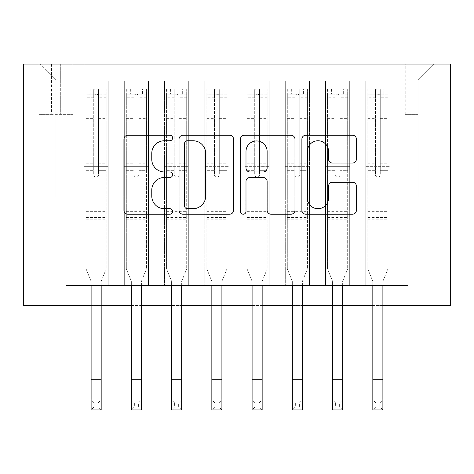<?xml version="1.0" encoding="UTF-8"?>
<svg xmlns="http://www.w3.org/2000/svg" width="474" height="474" viewBox="0 0 474 474"><rect width="100%" height="100%" fill="white"/><g stroke="black" fill="none" stroke-linecap="round" stroke-linejoin="round"><path stroke-width="0.36" stroke-dasharray="2.37 1.78" d="M172.607 137.981A2.767 2.767 0 0 0 169.846 135.214L127.873 135.214A3.952 3.952 0 0 0 123.921 139.166L123.921 210.272A3.952 3.952 0 0 0 127.873 214.224L169.846 214.224A2.767 2.767 0 0 0 172.607 211.457A2.767 2.767 0 0 0 169.846 208.696L164.413 208.696A12.644 12.644 0 0 1 151.769 196.052L151.769 190.127A12.644 12.644 0 0 1 164.413 177.483L169.846 177.483A2.767 2.767 0 0 0 172.607 174.722A2.767 2.767 0 0 0 169.846 171.955L164.413 171.955A12.644 12.644 0 0 1 151.769 159.311L151.769 153.386A12.644 12.644 0 0 1 164.413 140.748L169.846 140.748A2.767 2.767 0 0 0 172.607 137.981M418.104 64.043L405.223 64.043L418.104 64.043M418.104 114.353L405.223 114.353L418.104 114.353M389.93 285.395L389.93 80.947L84.07 80.947L84.07 285.395L108.214 285.395L84.07 285.395L108.214 285.395L84.07 285.395L84.07 80.947L108.214 80.947L108.214 285.395L108.214 80.947L108.214 196.858L124.312 196.858L108.214 196.858L108.214 80.947L84.07 80.947L389.93 80.947L389.93 285.395L365.786 285.395L365.786 80.947L325.537 80.947L325.537 285.395L325.537 80.947L349.688 80.947L349.688 285.395L349.688 80.947L349.688 196.858L349.688 80.947L365.786 80.947L365.786 285.395L389.93 285.395L365.786 285.395L389.93 285.395L389.93 80.142L389.93 196.858L418.104 196.858L418.104 80.142L389.93 80.142L418.104 80.142L418.104 196.858L389.93 196.858L389.93 166.67L389.93 285.395M325.537 285.395L349.688 285.395L325.537 285.395L349.688 285.395L325.537 285.395L325.537 166.67L325.537 196.858L309.439 196.858L309.439 97.046L309.439 196.858L325.537 196.858L325.537 97.046L325.537 196.858L365.786 196.858L349.688 196.858L349.688 166.67L349.688 196.858L325.537 196.858L325.537 166.67L349.688 166.67L349.688 285.395L349.688 166.67L325.537 166.67L325.537 285.395M309.439 285.395L309.439 80.947L285.295 80.947L285.295 285.395L285.295 80.947L309.439 80.947L309.439 285.395L285.295 285.395L309.439 285.395L285.295 285.395L309.439 285.395L309.439 166.67L309.439 285.395M269.196 285.395L269.196 80.947L245.046 80.947L245.046 285.395L245.046 80.947L269.196 80.947L269.196 285.395L245.046 285.395L269.196 285.395L245.046 285.395L269.196 285.395L269.196 97.046L269.196 196.858L285.295 196.858L269.196 196.858L269.196 166.67L269.196 285.395M228.954 285.395L228.954 80.947L204.804 80.947L204.804 285.395L204.804 80.947L228.954 80.947L228.954 285.395L204.804 285.395L228.954 285.395L204.804 285.395L228.954 285.395L228.954 97.046L228.954 196.858L245.046 196.858L228.954 196.858L228.954 166.67L228.954 285.395M188.705 285.395L188.705 80.947L164.561 80.947L164.561 285.395L164.561 80.947L188.705 80.947L188.705 285.395L164.561 285.395L188.705 285.395L164.561 285.395L188.705 285.395L188.705 97.046L188.705 196.858L204.804 196.858L188.705 196.858L188.705 166.67L188.705 285.395M148.463 285.395L148.463 80.947L124.312 80.947L124.312 285.395L124.312 80.947L148.463 80.947L148.463 285.395L124.312 285.395L148.463 285.395L124.312 285.395L148.463 285.395L148.463 166.67L148.463 285.395M365.786 97.046L365.786 196.858L365.786 80.947L365.786 97.046L349.688 97.046L365.786 97.046M285.295 97.046L285.295 196.858L285.295 80.947L269.196 80.947L269.196 97.046L269.196 80.947L285.295 80.947L285.295 97.046L269.196 97.046L285.295 97.046M245.046 97.046L245.046 196.858L245.046 80.947L228.954 80.947L228.954 97.046L228.954 80.947L245.046 80.947L245.046 97.046L228.954 97.046L245.046 97.046M204.804 97.046L204.804 196.858L204.804 80.947L188.705 80.947L188.705 97.046L188.705 80.947L204.804 80.947L204.804 97.046L188.705 97.046L204.804 97.046M148.463 97.046L148.463 196.858L148.463 80.947L148.463 97.046L164.561 97.046L164.561 196.858L148.463 196.858L164.561 196.858L164.561 80.947L148.463 80.947L164.561 80.947L164.561 97.046L148.463 97.046M65.957 305.517L65.957 285.395L65.957 305.517L65.957 285.395L408.043 285.395L65.957 285.395L408.043 285.395L408.043 305.517L23.7 305.517L23.7 64.043L450.3 64.043L450.3 305.517L408.043 305.517L408.043 285.395L408.043 305.517M51.47 64.043L38.992 64.043L51.47 64.043L51.47 114.353L38.992 114.353L60.322 114.353L51.47 114.353L51.47 64.043M60.322 64.043L72.8 64.043L60.322 64.043L60.322 114.353L72.8 114.353L60.322 114.353L60.322 64.043M389.93 64.043L84.07 64.043L434.202 64.043L389.93 64.043L389.93 80.947L389.93 64.043M84.07 64.043L39.798 64.043L84.07 64.043L84.07 196.858L55.896 196.858L55.896 80.142L84.07 80.142L55.896 80.142L39.798 64.043L55.896 80.142L55.896 196.858L84.07 196.858L84.07 64.043M124.312 97.046L124.312 196.858L124.312 80.947L108.214 80.947L124.312 80.947L124.312 97.046L108.214 97.046L124.312 97.046M325.537 80.947L309.439 80.947L309.439 97.046L309.439 80.947L325.537 80.947L325.537 97.046L325.537 80.947M91.109 305.517L101.169 305.517M131.357 305.517L141.418 305.517M171.6 305.517L181.661 305.517M211.848 305.517L221.909 305.517M252.091 305.517L262.152 305.517M292.339 305.517L302.4 305.517M332.582 305.517L342.643 305.517M372.831 305.517L382.891 305.517M285.295 196.858L309.439 196.858L285.295 196.858L285.295 166.67L285.295 196.858M245.046 196.858L269.196 196.858L245.046 196.858L245.046 166.67L245.046 196.858M204.804 196.858L228.954 196.858L204.804 196.858L204.804 166.67L204.804 196.858M164.561 196.858L188.705 196.858L164.561 196.858L164.561 166.67L164.561 196.858M124.312 196.858L148.463 196.858L148.463 166.67L148.463 196.858L124.312 196.858L124.312 166.67L148.463 166.67L124.312 166.67L124.312 285.395L124.312 196.858M84.07 196.858L108.214 196.858L108.214 166.67L108.214 285.395L108.214 166.67L108.214 196.858L84.07 196.858L84.07 166.67L108.214 166.67L84.07 166.67L84.07 285.395L84.07 196.858M365.786 196.858L389.93 196.858L365.786 196.858L365.786 166.67L365.786 196.858M84.07 166.67L108.214 166.67L84.07 166.67M124.312 166.67L148.463 166.67L124.312 166.67M164.561 166.67L188.705 166.67L164.561 166.67L164.561 285.395L164.561 166.67L188.705 166.67L164.561 166.67M204.804 166.67L228.954 166.67L204.804 166.67L204.804 285.395L204.804 166.67L228.954 166.67L204.804 166.67M245.046 166.67L269.196 166.67L245.046 166.67L245.046 285.395L245.046 166.67L269.196 166.67L245.046 166.67M285.295 166.67L309.439 166.67L285.295 166.67L285.295 285.395L285.295 166.67L309.439 166.67L285.295 166.67M325.537 166.67L349.688 166.67L325.537 166.67M365.786 166.67L389.93 166.67L365.786 166.67L365.786 285.395L365.786 166.67L389.93 166.67L365.786 166.67M434.202 64.043L418.104 80.142L434.202 64.043M233.546 210.272L233.546 139.166A3.952 3.952 0 0 0 229.594 135.214L182.982 135.214A3.952 3.952 0 0 0 179.03 139.166L179.03 210.272A3.952 3.952 0 0 0 182.982 214.224L229.594 214.224A3.952 3.952 0 0 0 233.546 210.272M187.325 140.748A2.767 2.767 0 0 0 184.558 143.515L184.558 205.929A2.767 2.767 0 0 0 187.325 208.696L193.054 208.696A12.644 12.644 0 0 0 205.692 196.052L205.692 153.386A12.644 12.644 0 0 0 193.054 140.748L187.325 140.748M244.406 135.214L291.018 135.214A3.952 3.952 0 0 1 294.97 139.166L294.97 210.272A3.952 3.952 0 0 1 291.018 214.224L271.075 214.224A3.952 3.952 0 0 1 267.123 210.272L267.123 181.435A3.952 3.952 0 0 0 263.171 177.483L249.94 177.483A3.952 3.952 0 0 0 245.988 181.435L245.988 211.457A2.767 2.767 0 0 1 243.221 214.224A2.767 2.767 0 0 1 240.454 211.457L240.454 139.166A3.952 3.952 0 0 1 244.406 135.214M267.123 151.514A10.564 10.564 0 0 0 256.553 140.944A10.564 10.564 0 0 0 245.988 151.514L245.988 168.003A3.952 3.952 0 0 0 249.94 171.955L263.171 171.955A3.952 3.952 0 0 0 267.123 168.003L267.123 151.514M332.499 163.068L352.449 163.068A3.952 3.952 0 0 0 356.401 159.116L356.401 139.166A3.952 3.952 0 0 0 352.449 135.214L305.837 135.214A3.952 3.952 0 0 0 301.885 139.166L301.885 210.272A3.952 3.952 0 0 0 305.837 214.224L352.449 214.224A3.952 3.952 0 0 0 356.401 210.272L356.401 186.175A3.952 3.952 0 0 0 352.449 182.223L332.499 182.223A3.952 3.952 0 0 0 328.547 186.175L328.547 198.126A10.564 10.564 0 0 1 317.983 208.696A10.564 10.564 0 0 1 307.413 198.126L307.413 151.313A10.564 10.564 0 0 1 317.983 140.748A10.564 10.564 0 0 1 328.547 151.313L328.547 159.116A3.952 3.952 0 0 0 332.499 163.068M98.556 174.722A2.417 2.417 90 0 1 96.139 177.134A2.417 2.417 -90 0 0 98.556 174.722L98.556 170.687L98.556 174.722M90.107 88.999L90.107 94.231L86.078 94.231L86.078 88.999L106.206 88.999L106.206 268.894L106.206 170.687L98.556 170.687L98.556 163.24L106.206 163.24M106.206 88.999L106.206 170.687L98.556 170.687L98.556 95.286C96.951 93.888 95.339 93.888 93.728 95.286L93.728 158.008L86.078 158.008L86.078 268.894L91.109 281.349L91.109 399.89L101.169 399.89L91.109 399.89L91.109 409.957L101.169 409.957L101.169 399.89L98.154 402.912L98.154 406.935L94.13 406.935L94.13 402.912L98.154 402.912M86.078 94.231L86.078 158.008M86.078 88.999L86.078 268.894L91.109 281.349L91.109 285.395M90.107 94.231L102.177 94.231L102.177 88.999M106.206 94.231L102.177 94.231M93.728 174.722A2.417 2.417 -90 0 0 96.139 177.134A2.417 2.417 90 0 1 93.728 174.722L93.728 170.687L93.728 174.722M101.169 285.395L101.169 281.349L106.206 268.894L101.169 281.349L101.169 399.89M86.078 163.24L93.728 163.24L93.728 170.687L93.728 158.008M93.728 163.24L93.728 89.497C95.333 88.839 96.945 88.839 98.556 89.497L98.556 163.24M86.179 88.999L106.105 88.999L86.179 88.999M106.105 94.231L86.179 94.231L106.105 94.231M86.078 219.794L106.206 219.794M101.169 409.957L98.154 406.935M94.13 406.935L91.109 409.957M94.13 402.912L91.109 399.89M93.728 95.286L93.728 89.497M98.556 95.286L98.556 89.497L98.556 95.286M138.799 174.722A2.417 2.417 90 0 1 136.388 177.134A2.417 2.417 -90 0 0 138.799 174.722L138.799 170.687L138.799 174.722M130.35 88.999L130.35 94.231L126.327 94.231L126.327 88.999L146.448 88.999L146.448 268.894L146.448 170.687L138.799 170.687L138.799 163.24L146.448 163.24M146.448 88.999L146.448 170.687L138.799 170.687L138.799 95.286C137.193 93.888 135.588 93.888 133.97 95.286L133.97 158.008L126.327 158.008L126.327 268.894L131.357 281.349L131.357 399.89L141.418 399.89L131.357 399.89L131.357 409.957L141.418 409.957L141.418 399.89L138.396 402.912L138.396 406.935L134.373 406.935L134.373 402.912L138.396 402.912M126.327 94.231L126.327 158.008M126.327 88.999L126.327 268.894L131.357 281.349L131.357 285.395M130.35 94.231L142.425 94.231L142.425 88.999M146.448 94.231L142.425 94.231M133.97 174.722A2.417 2.417 -90 0 0 136.388 177.134A2.417 2.417 90 0 1 133.97 174.722L133.97 170.687L133.97 174.722M141.418 285.395L141.418 281.349L146.448 268.894L141.418 281.349L141.418 399.89M126.327 163.24L133.97 163.24L133.97 170.687L133.97 158.008M133.97 163.24L133.97 89.497C135.582 88.839 137.187 88.839 138.799 89.497L138.799 163.24M126.428 88.999L146.347 88.999L126.428 88.999M146.347 94.231L126.428 94.231L146.347 94.231M126.327 219.794L146.448 219.794M141.418 409.957L138.396 406.935M134.373 406.935L131.357 409.957M134.373 402.912L131.357 399.89M133.97 95.286L133.97 89.497M138.799 95.286L138.799 89.497L138.799 95.286M179.048 174.722A2.417 2.417 90 0 1 176.63 177.134A2.417 2.417 -90 0 0 179.048 174.722L179.048 170.687L179.048 174.722M170.593 88.999L170.593 94.231L166.57 94.231L166.57 88.999L186.691 88.999L186.691 268.894L186.691 170.687L179.048 170.687L179.048 163.24L186.691 163.24M186.691 88.999L186.691 170.687L179.048 170.687L179.048 95.286C177.442 93.888 175.83 93.888 174.219 95.286L174.219 158.008L166.57 158.008L166.57 268.894L171.6 281.349L171.6 399.89L181.661 399.89L171.6 399.89L171.6 409.957L181.661 409.957L181.661 399.89L178.645 402.912L178.645 406.935L174.622 406.935L174.622 402.912L178.645 402.912M166.57 94.231L166.57 158.008M166.57 88.999L166.57 268.894L171.6 281.349L171.6 285.395M170.593 94.231L182.668 94.231L182.668 88.999M186.691 94.231L182.668 94.231M174.219 174.722A2.417 2.417 -90 0 0 176.63 177.134A2.417 2.417 90 0 1 174.219 174.722L174.219 170.687L174.219 174.722M181.661 285.395L181.661 281.349L186.691 268.894L181.661 281.349L181.661 399.89M166.57 163.24L174.219 163.24L174.219 170.687L174.219 158.008M174.219 163.24L174.219 89.497C175.824 88.839 177.436 88.839 179.048 89.497L179.048 163.24M166.67 88.999L186.59 88.999L166.67 88.999M186.59 94.231L166.67 94.231L186.59 94.231M166.57 219.794L186.691 219.794M181.661 409.957L178.645 406.935M174.622 406.935L171.6 409.957M174.622 402.912L171.6 399.89M174.219 95.286L174.219 89.497M179.048 95.286L179.048 89.497L179.048 95.286M219.29 174.722A2.417 2.417 90 0 1 216.879 177.134A2.417 2.417 -90 0 0 219.29 174.722L219.29 170.687L219.29 174.722M210.841 88.999L210.841 94.231L206.818 94.231L206.818 88.999L226.939 88.999L226.939 268.894L226.939 170.687L219.29 170.687L219.29 163.24L226.939 163.24M226.939 88.999L226.939 170.687L219.29 170.687L219.29 95.286C217.684 93.888 216.079 93.888 214.461 95.286L214.461 158.008L206.818 158.008L206.818 268.894L211.848 281.349L211.848 399.89L221.909 399.89L211.848 399.89L211.848 409.957L221.909 409.957L221.909 399.89L218.887 402.912L218.887 406.935L214.864 406.935L214.864 402.912L218.887 402.912M206.818 94.231L206.818 158.008M206.818 88.999L206.818 268.894L211.848 281.349L211.848 285.395M210.841 94.231L222.916 94.231L222.916 88.999M226.939 94.231L222.916 94.231M214.461 174.722A2.417 2.417 -90 0 0 216.879 177.134A2.417 2.417 90 0 1 214.461 174.722L214.461 170.687L214.461 174.722M221.909 285.395L221.909 281.349L226.939 268.894L221.909 281.349L221.909 399.89M206.818 163.24L214.461 163.24L214.461 170.687L214.461 158.008M214.461 163.24L214.461 89.497C216.073 88.839 217.679 88.839 219.29 89.497L219.29 163.24M206.919 88.999L226.839 88.999L206.919 88.999M226.839 94.231L206.919 94.231L226.839 94.231M206.818 219.794L226.939 219.794M221.909 409.957L218.887 406.935M214.864 406.935L211.848 409.957M214.864 402.912L211.848 399.89M214.461 95.286L214.461 89.497M219.29 95.286L219.29 89.497L219.29 95.286M259.539 174.722A2.417 2.417 90 0 1 257.121 177.134A2.417 2.417 -90 0 0 259.539 174.722L259.539 170.687L259.539 174.722M251.084 88.999L251.084 94.231L247.061 94.231L247.061 88.999L267.182 88.999L267.182 268.894L267.182 170.687L259.539 170.687L259.539 163.24L267.182 163.24M267.182 88.999L267.182 170.687L259.539 170.687L259.539 95.286C257.933 93.888 256.321 93.888 254.71 95.286L254.71 158.008L247.061 158.008L247.061 268.894L252.091 281.349L252.091 399.89L262.152 399.89L252.091 399.89L252.091 409.957L262.152 409.957L262.152 399.89L259.136 402.912L259.136 406.935L255.113 406.935L255.113 402.912L259.136 402.912M247.061 94.231L247.061 158.008M247.061 88.999L247.061 268.894L252.091 281.349L252.091 285.395M251.084 94.231L263.159 94.231L263.159 88.999M267.182 94.231L263.159 94.231M254.71 174.722A2.417 2.417 -90 0 0 257.121 177.134A2.417 2.417 90 0 1 254.71 174.722L254.71 170.687L254.71 174.722M262.152 285.395L262.152 281.349L267.182 268.894L262.152 281.349L262.152 399.89M247.061 163.24L254.71 163.24L254.71 170.687L254.71 158.008M254.71 163.24L254.71 89.497C256.316 88.839 257.927 88.839 259.539 89.497L259.539 163.24M247.161 88.999L267.081 88.999L247.161 88.999M267.081 94.231L247.161 94.231L267.081 94.231M247.061 219.794L267.182 219.794M262.152 409.957L259.136 406.935M255.113 406.935L252.091 409.957M255.113 402.912L252.091 399.89M254.71 95.286L254.71 89.497M259.539 95.286L259.539 89.497L259.539 95.286M299.781 174.722A2.417 2.417 90 0 1 297.37 177.134A2.417 2.417 -90 0 0 299.781 174.722L299.781 170.687L299.781 174.722M291.332 88.999L291.332 94.231L287.309 94.231L287.309 88.999L307.43 88.999L307.43 268.894L307.43 170.687L299.781 170.687L299.781 163.24L307.43 163.24M307.43 88.999L307.43 170.687L299.781 170.687L299.781 95.286C298.176 93.888 296.564 93.888 294.952 95.286L294.952 158.008L287.309 158.008L287.309 268.894L292.339 281.349L292.339 399.89L302.4 399.89L292.339 399.89L292.339 409.957L302.4 409.957L302.4 399.89L299.378 402.912L299.378 406.935L295.355 406.935L295.355 402.912L299.378 402.912M287.309 94.231L287.309 158.008M287.309 88.999L287.309 268.894L292.339 281.349L292.339 285.395M291.332 94.231L303.407 94.231L303.407 88.999M307.43 94.231L303.407 94.231M294.952 174.722A2.417 2.417 -90 0 0 297.37 177.134A2.417 2.417 90 0 1 294.952 174.722L294.952 170.687L294.952 174.722M302.4 285.395L302.4 281.349L307.43 268.894L302.4 281.349L302.4 399.89M287.309 163.24L294.952 163.24L294.952 170.687L294.952 158.008M294.952 163.24L294.952 89.497C296.558 88.839 298.17 88.839 299.781 89.497L299.781 163.24M287.41 88.999L307.33 88.999L287.41 88.999M307.33 94.231L287.41 94.231L307.33 94.231M287.309 219.794L307.43 219.794M302.4 409.957L299.378 406.935M295.355 406.935L292.339 409.957M295.355 402.912L292.339 399.89M294.952 95.286L294.952 89.497M299.781 95.286L299.781 89.497L299.781 95.286M340.03 174.722A2.417 2.417 90 0 1 337.612 177.134A2.417 2.417 -90 0 0 340.03 174.722L340.03 170.687L340.03 174.722M331.575 88.999L331.575 94.231L327.552 94.231L327.552 88.999L347.673 88.999L347.673 268.894L347.673 170.687L340.03 170.687L340.03 163.24L347.673 163.24M347.673 88.999L347.673 170.687L340.03 170.687L340.03 95.286C338.424 93.888 336.813 93.888 335.201 95.286L335.201 158.008L327.552 158.008L327.552 268.894L332.582 281.349L332.582 399.89L342.643 399.89L332.582 399.89L332.582 409.957L342.643 409.957L342.643 399.89L339.627 402.912L339.627 406.935L335.604 406.935L335.604 402.912L339.627 402.912M327.552 94.231L327.552 158.008M327.552 88.999L327.552 268.894L332.582 281.349L332.582 285.395M331.575 94.231L343.65 94.231L343.65 88.999M347.673 94.231L343.65 94.231M335.201 174.722A2.417 2.417 -90 0 0 337.612 177.134A2.417 2.417 90 0 1 335.201 174.722L335.201 170.687L335.201 174.722M342.643 285.395L342.643 281.349L347.673 268.894L342.643 281.349L342.643 399.89M327.552 163.24L335.201 163.24L335.201 170.687L335.201 158.008M335.201 163.24L335.201 89.497C336.807 88.839 338.418 88.839 340.03 89.497L340.03 163.24M327.653 88.999L347.572 88.999L327.653 88.999M347.572 94.231L327.653 94.231L347.572 94.231M327.552 219.794L347.673 219.794M342.643 409.957L339.627 406.935M335.604 406.935L332.582 409.957M335.604 402.912L332.582 399.89M335.201 95.286L335.201 89.497M340.03 95.286L340.03 89.497L340.03 95.286M380.272 174.722A2.417 2.417 90 0 1 377.861 177.134A2.417 2.417 -90 0 0 380.272 174.722L380.272 170.687L380.272 174.722M371.823 88.999L371.823 94.231L367.794 94.231L367.794 88.999L387.922 88.999L387.922 268.894L387.922 170.687L380.272 170.687L380.272 163.24L387.922 163.24M387.922 88.999L387.922 170.687L380.272 170.687L380.272 95.286C378.667 93.888 377.055 93.888 375.444 95.286L375.444 158.008L367.794 158.008L367.794 268.894L372.831 281.349L372.831 399.89L382.891 399.89L372.831 399.89L372.831 409.957L382.891 409.957L382.891 399.89L379.87 402.912L379.87 406.935L375.846 406.935L375.846 402.912L379.87 402.912M367.794 94.231L367.794 158.008M367.794 88.999L367.794 268.894L372.831 281.349L372.831 285.395M371.823 94.231L383.893 94.231L383.893 88.999M387.922 94.231L383.893 94.231M375.444 174.722A2.417 2.417 -90 0 0 377.861 177.134A2.417 2.417 90 0 1 375.444 174.722L375.444 170.687L375.444 174.722M382.891 285.395L382.891 281.349L387.922 268.894L382.891 281.349L382.891 399.89M367.794 163.24L375.444 163.24L375.444 170.687L375.444 158.008M375.444 163.24L375.444 89.497C377.049 88.839 378.661 88.839 380.272 89.497L380.272 163.24M367.895 88.999L387.821 88.999L367.895 88.999M387.821 94.231L367.895 94.231L387.821 94.231M367.794 219.794L387.922 219.794M382.891 409.957L379.87 406.935M375.846 406.935L372.831 409.957M375.846 402.912L372.831 399.89M375.444 95.286L375.444 89.497M380.272 95.286L380.272 89.497L380.272 95.286M325.537 97.046L309.439 97.046L325.537 97.046M86.078 211.345L106.206 211.345M86.078 170.687L93.728 170.687L86.078 170.687M106.206 158.008L98.556 158.008M98.556 118.63L106.206 118.63M86.078 118.63L93.728 118.63M106.206 120.983L98.556 120.983M93.728 120.983L86.078 120.983M98.556 94.871L106.206 94.871M106.206 97.223L98.556 97.223M86.078 94.871L93.728 94.871M93.728 97.223L86.078 97.223M86.078 217.525L106.206 217.525M91.109 379.769L101.169 379.769M126.327 211.345L146.448 211.345M126.327 170.687L133.97 170.687L126.327 170.687M146.448 158.008L138.799 158.008M138.799 118.63L146.448 118.63M126.327 118.63L133.97 118.63M146.448 120.983L138.799 120.983M133.97 120.983L126.327 120.983M138.799 94.871L146.448 94.871M146.448 97.223L138.799 97.223M126.327 94.871L133.97 94.871M133.97 97.223L126.327 97.223M126.327 217.525L146.448 217.525M131.357 379.769L141.418 379.769M166.57 211.345L186.691 211.345M166.57 170.687L174.219 170.687L166.57 170.687M186.691 158.008L179.048 158.008M179.048 118.63L186.691 118.63M166.57 118.63L174.219 118.63M186.691 120.983L179.048 120.983M174.219 120.983L166.57 120.983M179.048 94.871L186.691 94.871M186.691 97.223L179.048 97.223M166.57 94.871L174.219 94.871M174.219 97.223L166.57 97.223M166.57 217.525L186.691 217.525M171.6 379.769L181.661 379.769M206.818 211.345L226.939 211.345M206.818 170.687L214.461 170.687L206.818 170.687M226.939 158.008L219.29 158.008M219.29 118.63L226.939 118.63M206.818 118.63L214.461 118.63M226.939 120.983L219.29 120.983M214.461 120.983L206.818 120.983M219.29 94.871L226.939 94.871M226.939 97.223L219.29 97.223M206.818 94.871L214.461 94.871M214.461 97.223L206.818 97.223M206.818 217.525L226.939 217.525M211.848 379.769L221.909 379.769M247.061 211.345L267.182 211.345M247.061 170.687L254.71 170.687L247.061 170.687M267.182 158.008L259.539 158.008M259.539 118.63L267.182 118.63M247.061 118.63L254.71 118.63M267.182 120.983L259.539 120.983M254.71 120.983L247.061 120.983M259.539 94.871L267.182 94.871M267.182 97.223L259.539 97.223M247.061 94.871L254.71 94.871M254.71 97.223L247.061 97.223M247.061 217.525L267.182 217.525M252.091 379.769L262.152 379.769M287.309 211.345L307.43 211.345M287.309 170.687L294.952 170.687L287.309 170.687M307.43 158.008L299.781 158.008M299.781 118.63L307.43 118.63M287.309 118.63L294.952 118.63M307.43 120.983L299.781 120.983M294.952 120.983L287.309 120.983M299.781 94.871L307.43 94.871M307.43 97.223L299.781 97.223M287.309 94.871L294.952 94.871M294.952 97.223L287.309 97.223M287.309 217.525L307.43 217.525M292.339 379.769L302.4 379.769M327.552 211.345L347.673 211.345M327.552 170.687L335.201 170.687L327.552 170.687M347.673 158.008L340.03 158.008M340.03 118.63L347.673 118.63M327.552 118.63L335.201 118.63M347.673 120.983L340.03 120.983M335.201 120.983L327.552 120.983M340.03 94.871L347.673 94.871M347.673 97.223L340.03 97.223M327.552 94.871L335.201 94.871M335.201 97.223L327.552 97.223M327.552 217.525L347.673 217.525M332.582 379.769L342.643 379.769M367.794 211.345L387.922 211.345M367.794 170.687L375.444 170.687L367.794 170.687M387.922 158.008L380.272 158.008M380.272 118.63L387.922 118.63M367.794 118.63L375.444 118.63M387.922 120.983L380.272 120.983M375.444 120.983L367.794 120.983M380.272 94.871L387.922 94.871M387.922 97.223L380.272 97.223M367.794 94.871L375.444 94.871M375.444 97.223L367.794 97.223M367.794 217.525L387.922 217.525M372.831 379.769L382.891 379.769M405.223 114.353L405.223 64.043M38.992 114.353L38.992 64.043M72.8 114.353L72.8 64.043M430.985 114.353L430.985 64.043"/><path stroke-width="0.71" d="M172.607 137.981A2.767 2.767 0 0 0 169.846 135.214L127.873 135.214A3.952 3.952 0 0 0 123.921 139.166L123.921 210.272A3.952 3.952 0 0 0 127.873 214.224L169.846 214.224A2.767 2.767 0 0 0 172.607 211.457A2.767 2.767 0 0 0 169.846 208.696L164.413 208.696A12.644 12.644 0 0 1 151.769 196.052L151.769 190.127A12.644 12.644 0 0 1 164.413 177.483L169.846 177.483A2.767 2.767 0 0 0 172.607 174.722A2.767 2.767 0 0 0 169.846 171.955L164.413 171.955A12.644 12.644 0 0 1 151.769 159.311L151.769 153.386A12.644 12.644 0 0 1 164.413 140.748L169.846 140.748A2.767 2.767 0 0 0 172.607 137.981M352.449 163.068A3.952 3.952 0 0 0 356.401 159.116L356.401 139.166A3.952 3.952 0 0 0 352.449 135.214L305.837 135.214A3.952 3.952 0 0 0 301.885 139.166L301.885 210.272A3.952 3.952 0 0 0 305.837 214.224L352.449 214.224A3.952 3.952 0 0 0 356.401 210.272L356.401 186.175A3.952 3.952 0 0 0 352.449 182.223L332.499 182.223A3.952 3.952 0 0 0 328.547 186.175L328.547 198.126A10.564 10.564 0 0 1 317.983 208.696A10.564 10.564 0 0 1 307.413 198.126L307.413 151.313A10.564 10.564 0 0 1 317.983 140.748A10.564 10.564 0 0 1 328.547 151.313L328.547 159.116A3.952 3.952 0 0 0 332.499 163.068L352.449 163.068M65.957 305.517L65.957 285.395L408.043 285.395L408.043 305.517L450.3 305.517L450.3 64.043L23.7 64.043L23.7 305.517L91.109 305.517M233.546 139.166A3.952 3.952 0 0 0 229.594 135.214L182.982 135.214A3.952 3.952 0 0 0 179.03 139.166L179.03 210.272A3.952 3.952 0 0 0 182.982 214.224L229.594 214.224A3.952 3.952 0 0 0 233.546 210.272L233.546 139.166M244.406 135.214L291.018 135.214A3.952 3.952 0 0 1 294.97 139.166L294.97 210.272A3.952 3.952 0 0 1 291.018 214.224L271.075 214.224A3.952 3.952 0 0 1 267.123 210.272L267.123 181.435A3.952 3.952 0 0 0 263.171 177.483L249.94 177.483A3.952 3.952 0 0 0 245.988 181.435L245.988 211.457A2.767 2.767 0 0 1 243.221 214.224A2.767 2.767 0 0 1 240.454 211.457L240.454 139.166A3.952 3.952 0 0 1 244.406 135.214M101.169 305.517L131.357 305.517M141.418 305.517L171.6 305.517M181.661 305.517L211.848 305.517M221.909 305.517L252.091 305.517M262.152 305.517L292.339 305.517M302.4 305.517L332.582 305.517M342.643 305.517L372.831 305.517M382.891 305.517L408.043 305.517M187.325 140.748A2.767 2.767 0 0 0 184.558 143.515L184.558 205.929A2.767 2.767 0 0 0 187.325 208.696L193.054 208.696A12.644 12.644 0 0 0 205.692 196.052L205.692 153.386A12.644 12.644 0 0 0 193.054 140.748L187.325 140.748M267.123 151.514A10.564 10.564 0 0 0 256.553 140.944A10.564 10.564 0 0 0 245.988 151.514L245.988 168.003A3.952 3.952 0 0 0 249.94 171.955L263.171 171.955A3.952 3.952 0 0 0 267.123 168.003L267.123 151.514M91.109 379.769L101.169 379.769L101.169 409.957L91.109 409.957L91.109 285.395M101.169 379.769L101.169 285.395M131.357 379.769L141.418 379.769L141.418 409.957L131.357 409.957L131.357 285.395M141.418 379.769L141.418 285.395M171.6 379.769L181.661 379.769L181.661 409.957L171.6 409.957L171.6 285.395M181.661 379.769L181.661 285.395M211.848 379.769L221.909 379.769L221.909 409.957L211.848 409.957L211.848 285.395M221.909 379.769L221.909 285.395M252.091 379.769L262.152 379.769L262.152 409.957L252.091 409.957L252.091 285.395M262.152 379.769L262.152 285.395M292.339 379.769L302.4 379.769L302.4 409.957L292.339 409.957L292.339 285.395M302.4 379.769L302.4 285.395M332.582 379.769L342.643 379.769L342.643 409.957L332.582 409.957L332.582 285.395M342.643 379.769L342.643 285.395M372.831 379.769L382.891 379.769L382.891 409.957L372.831 409.957L372.831 285.395M382.891 379.769L382.891 285.395"/></g></svg>
